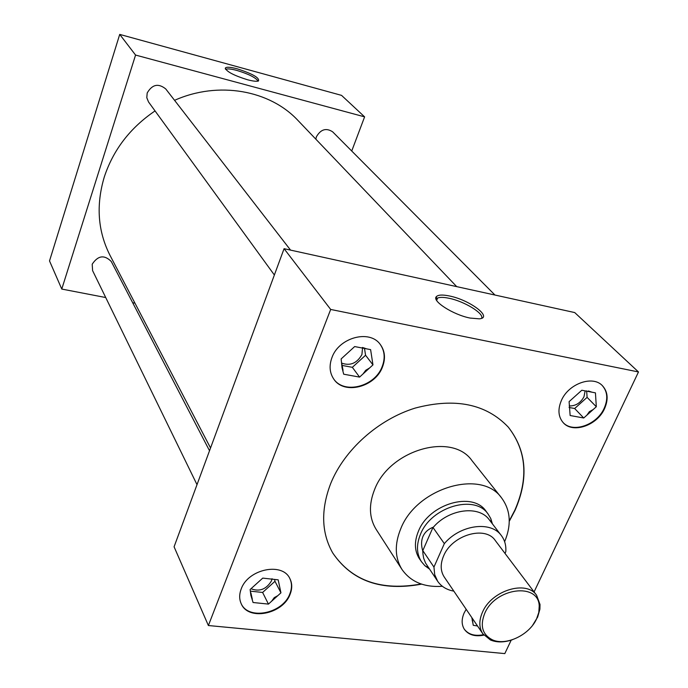 <?xml version="1.0" encoding="UTF-8"?>
<svg xmlns="http://www.w3.org/2000/svg" width="688" height="688" viewBox="0 0 688 688"><rect width="100%" height="100%" fill="white"/><g stroke="black" fill="none" stroke-linecap="round" stroke-linejoin="round"><path stroke-width="1.03" d="M237.248 68.826C230.239 66.994 226.266 66.762 225.311 68.129C226.558 71.638 233.937 75.508 247.431 79.731C252.9 81.175 256.572 81.597 258.447 81.003C259.78 77.916 252.711 73.857 237.248 68.826M258.12 81.107C255.747 77.606 248.686 74.055 236.939 70.443C230.944 68.852 227.195 68.516 225.698 69.419M449.496 295.995C442.659 294.576 438.308 294.774 436.424 296.571C431.367 300.794 453.117 314.812 470.128 318.071L479.364 318.836C493.382 317.693 469.741 299.925 449.496 295.995M481.669 318.26C484.111 313.375 464.211 301.284 449.058 298.274C443.734 297.156 439.899 297.087 437.577 298.067L436.106 299.366M569.225 405.937C575.581 406.083 580.5 403.03 583.974 396.77L585.144 390.887M250.991 588.73C259.462 591.981 266.282 589.375 271.45 580.913L272.07 578.711M466.18 609.293L464.142 612.956C461.407 619.26 461.493 624.73 464.4 629.374C468.554 634.938 475.038 636.856 483.862 635.144M464.254 629.142C468.433 634.525 474.849 636.383 483.501 634.706M561.382 400.511C557.641 409.42 558.243 416.808 563.197 422.647C572.734 433.922 597.27 425.494 604.571 408.595C608.579 399.324 607.857 391.696 602.43 385.701C592.712 375.02 568.426 383.698 561.382 400.511M563.025 422.449C572.683 433.466 596.943 424.986 604.202 408.216C608.158 399.083 607.504 391.515 602.232 385.512M241.196 589.005C239.166 594.363 239.192 599.308 241.256 603.815C248.351 621.187 283.095 614.169 290.104 594.26C292.348 588.541 292.262 583.295 289.837 578.522C282.381 561.881 247.947 569.105 241.196 589.005M241.144 603.582C248.48 620.688 282.897 613.567 289.863 593.796C292.065 588.18 292.013 583.011 289.708 578.29M341.747 363.118C350.244 366.136 356.969 363.281 361.922 354.552L362.585 347.492M331.96 357.545C328.993 365.663 329.595 372.836 333.766 379.071C344.017 395.101 375.175 387.206 382.476 367.005C385.744 358.388 384.97 350.811 380.154 344.292C369.525 329.251 338.909 337.516 331.96 357.545M333.628 378.873C344.017 394.671 374.917 386.69 382.167 366.618C385.4 358.104 384.678 350.596 380 344.095M290.56 250.114L165.748 88.941C158.378 83.042 152.194 84.392 147.189 92.983L146.793 97.687L148.522 101.944L274.366 274.994M209.522 450.743L111.267 261.5C104.344 254.56 97.988 255.463 92.201 264.209L92.605 270.642L197.009 484.662M494.956 295.032L332.639 131.821C326.155 127.633 320.737 129.292 316.394 136.8L315.826 139.148M504.622 541.697C511.623 524.849 510.625 510.281 501.629 497.983C481.437 468.631 416.421 487.852 400.708 528.857C394.448 544.32 394.86 557.83 401.947 569.406C410.702 581.885 424.178 587.509 442.384 586.296M501.629 497.983L471.985 460.65C452.059 431.797 389.313 449.883 374.521 489.718C368.613 504.743 369.146 517.952 376.13 529.339L401.947 569.406M509.258 521.341L515.037 510.358C528.909 478.392 526.673 450.657 508.32 427.162C486.184 403.882 455.129 397.526 415.174 408.087C378.099 419.551 344.31 449.857 330.696 483.535C320.703 509.748 321.382 532.89 332.743 552.98C351.86 581.136 381.487 591.525 421.615 584.138M332.674 552.868C351.74 580.861 381.229 591.233 421.151 583.983M509.258 520.85L514.865 510.152C528.719 478.246 526.501 450.545 508.234 427.059M456.712 286.629L298.085 120.581C269.834 90.119 218.414 80.737 174.563 100.328M155.049 110.914C130.178 127.822 113.245 149.864 104.275 177.031C95.899 205.23 97.816 231.331 110.011 255.351L210.545 447.983M487.035 512.646L485.934 511.072C472.604 491.146 429.08 503.831 418.433 531.222C414.124 541.74 414.451 550.916 419.396 558.751L420.531 560.307M351.731 151.016L364.606 116.857L135.562 55.057L61.774 289.063L105.72 297.534M132.672 302.729L134.968 303.167M534.077 591.929L638.481 371.959L574.721 312.567L284.075 248.686L174.081 546.797L208.387 625.53L504.811 653.6L511.201 640.141M61.774 289.063L49.519 260.933L119.721 34.4L341.549 95.374L364.606 116.857M135.562 55.057L119.721 34.4M638.481 371.959L330.679 309.445L208.387 625.53M330.679 309.445L284.075 248.686M372.371 361.054L370.608 349.624L354.664 346.563L341.136 358.93L342.039 367.77L343.69 374.203L359.575 377.101L372.965 364.889L371.202 353.503M341.824 365.38L352.342 367.323L365.569 355.249L364.434 348.025M365.569 355.249L372.965 364.889M362.954 374.023L365.724 370.299L369.576 367.977M352.342 367.323L359.575 377.101M347.715 374.934L355.576 376.37M341.73 363.238L343.045 370.359M366.592 348.85L362.438 347.466M280.248 589.564L278.184 579.838L262.747 578.109L250.122 589.513L250.871 595.301L253.064 602.507L268.44 604.098L280.945 592.832L278.881 583.132M596.092 403.245L595.438 392.865L581.816 390.242L569.105 401.637L570.137 415.518L583.734 417.994L596.315 406.737L595.662 396.383M471.934 617.764L473.249 625.297L477.532 625.985M250.492 591.164L262.618 592.454L274.976 581.3L274.581 579.434M274.976 581.3L280.945 592.832M271.597 601.252L274.245 597.631L277.78 595.679M262.618 592.454L268.44 604.098M256.959 602.912L264.57 603.703M250.871 592.815L252.324 599.239M569.071 407.477L574.652 408.509L587.096 397.363L586.658 390.844M587.096 397.363L596.315 406.737M586.907 415.156L589.341 411.691L593.133 409.584M574.652 408.509L583.734 417.994M573.586 416.145L580.311 417.375M592.007 392.203L588.386 390.965M476.612 625.641L477.128 625.401M471.916 618.306L472.871 622.296M536.554 618.942L538.799 612.423L539.22 606.111C538.833 582.22 495.394 587.595 484.748 613.343C479.837 625.753 482.348 634.56 492.264 639.763C505.792 646.23 529.313 635.101 536.554 618.942M512.56 639.677C504.295 642.54 496.934 642.652 490.475 640.003L482.838 633.803C478.96 627.723 478.848 620.499 482.52 612.114C491.55 590.45 526.466 579.778 536.606 595.275L540.02 604.503L539.899 609.215L537.655 617.059L532.615 625.306M536.606 595.275L495.248 540.476C485.246 525.271 451.913 535.075 443.597 555.956C440.2 564.031 440.423 571.057 444.242 577.026L482.838 633.803M429.45 569.036L424.857 565.682L421.46 561.692C416.515 553.857 416.197 544.69 420.523 534.172C431.187 506.772 474.737 494.053 488.05 513.97L490.742 518.468L492.436 523.903M422.724 550.787C421.116 545.403 421.211 540.613 422.991 536.408C424.857 532.237 428.203 529.184 433.044 527.249L422.724 550.787L422.965 554.064L423.688 558.286L425.58 563.085L437.663 581.274C441.318 586.554 446.71 589.84 453.831 591.138M505.009 553.401L505.809 551.656C506.23 545.472 504.76 540.123 501.389 535.608L489.366 519.887C479.037 504.966 448.636 508.888 433.053 527.567L433.044 527.249M501.389 535.608C491.008 520.601 460.195 524.695 444.336 543.632L433.947 567.067L434.704 574.678L437.663 581.274M433.053 527.567L444.336 543.632M433.947 567.067L422.896 550.744M225.363 68.852L225.311 68.129M436.45 298.859L436.424 296.571M436.665 300.467L437.577 298.067M342.099 366.893L342.039 367.77M251.017 594.363L250.871 595.301M472.243 620.112L472.286 620.92M539.22 606.111L540.02 604.503M488.05 513.97L484.696 509.602M491.602 522.811L490.742 518.468M428.684 567.892L424.857 565.682M421.46 561.692L418.399 557.108M492.264 639.763L490.475 640.003"/></g></svg>
